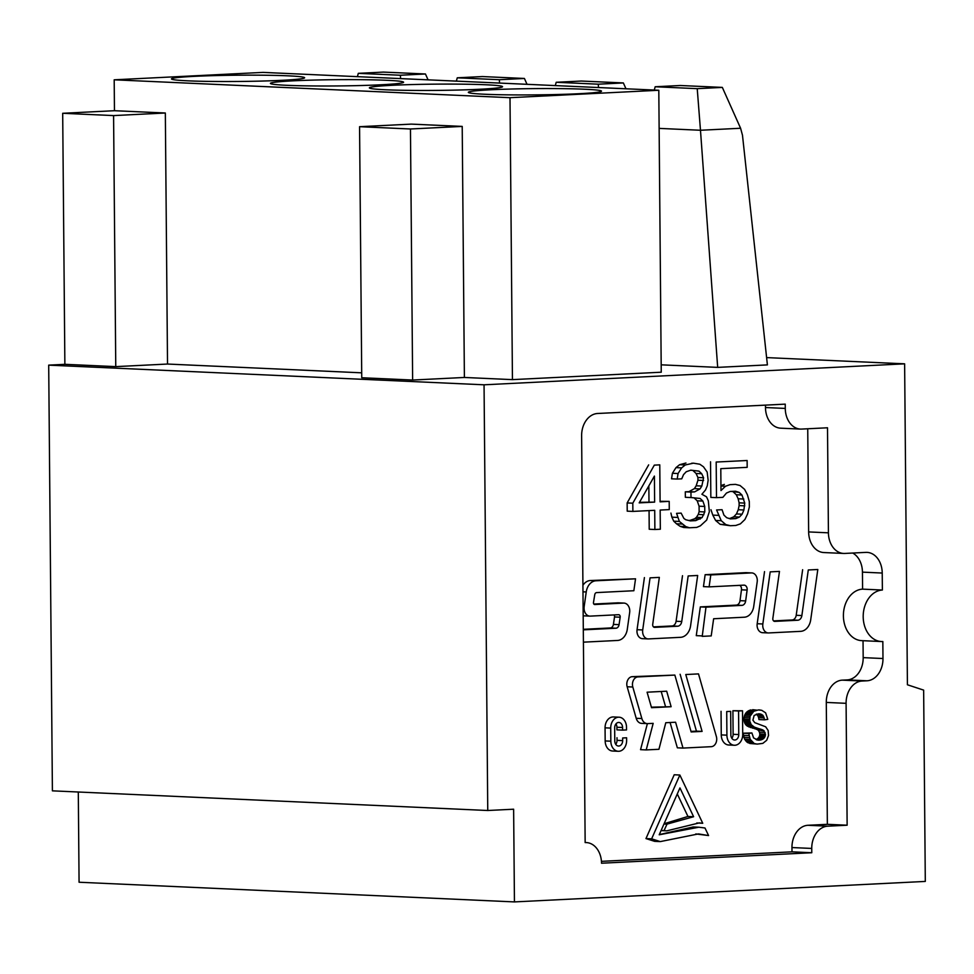 <?xml version="1.0" encoding="UTF-8"?>
<svg xmlns="http://www.w3.org/2000/svg" width="974" height="974" viewBox="0 0 974 974"><rect width="100%" height="100%" fill="white"/><g stroke="black" fill="none" stroke-linecap="round" stroke-linejoin="round"><path stroke-width="1.46" d="M499.309 79.71L457.269 77.81L482.373 76.556L524.414 78.468L499.309 79.71L499.577 83.082M400.351 75.242L425.455 73.987L383.415 72.088L358.298 73.342L400.351 75.242L400.618 78.602M456.356 81.122L457.269 77.81M527.031 84.312L524.414 78.468M358.31 73.342L357.397 76.654M425.455 73.987L428.073 79.844M62.689 113.288L114.457 110.707L165.337 113.008L113.581 115.589L62.689 113.288L64.868 364.313L115.76 366.626L113.581 115.589M555.302 85.59L556.215 82.279L581.32 81.037L623.36 82.936L625.978 88.792M114.457 110.707L114.189 79.807L262.992 72.393L658.801 90.265L661.249 372.214L512.446 379.629L509.999 97.692L658.801 90.265M286.867 85.31A66.597 3.141 179.5 0 1 270.492 83.533A66.597 3.141 179.5 0 1 336.98 79.673A66.597 3.141 179.5 0 1 403.528 82.376A66.597 3.141 179.5 0 1 358.943 85.578A66.597 3.141 179.5 0 1 286.867 85.31M187.909 80.83A66.597 3.141 -0.5 0 0 259.985 81.11A66.597 3.141 -0.5 0 0 304.558 77.908A66.597 3.141 -0.5 0 0 288.182 75.838A66.597 3.141 -0.5 0 0 213.172 75.643A66.597 3.141 -0.5 0 0 171.534 79.064A66.597 3.141 -0.5 0 0 187.909 80.83M215.583 366.224L167.516 364.045L115.76 366.626M167.516 364.045L165.337 113.008M509.999 97.692L114.189 79.807M484.054 384.803L487.755 810.502L52.401 790.839L48.7 365.14L484.054 384.803L904.627 363.838L907.415 684.771L923.644 690.116L925.3 881.421L514.442 901.912L79.077 882.237L78.297 792.008M48.7 365.14L64.868 364.325M514.442 901.912L513.627 809.211L487.755 810.502M361.707 372.823L215.595 366.212M385.814 89.778A66.597 3.141 179.5 0 1 369.438 88.001A66.597 3.141 179.5 0 1 435.926 84.141A66.597 3.141 179.5 0 1 502.474 86.844A66.597 3.141 179.5 0 1 457.89 90.046A66.597 3.141 179.5 0 1 385.814 89.778M598.523 87.55L598.255 84.19L556.215 82.279M598.255 84.19L623.36 82.936M585.155 842.571A21.477 16.168 -87.4 0 1 586.311 842.571A21.477 16.168 -87.4 0 1 601.518 863.22L811.78 852.737L811.744 848.439A21.477 16.168 -87.4 0 1 827.73 826.183L847.136 825.209L846.089 703.325A21.477 16.168 -87.4 0 1 862.075 681.033L866.994 680.789A21.477 16.168 92.6 0 0 882.98 658.521L882.834 641.525A25.774 19.395 -87.4 0 1 881.433 641.537A25.774 19.395 -87.4 0 1 863.195 616.749A25.774 19.395 -87.4 0 1 882.383 590.037L882.225 573.041A21.477 16.168 92.6 0 0 867.03 552.38A21.477 16.168 92.6 0 0 865.874 552.38L844.787 553.439A21.477 16.168 -87.4 0 1 843.63 553.439A21.477 16.168 -87.4 0 1 828.424 532.827L827.51 427.781L801.626 429.071A21.477 16.168 -87.4 0 1 800.47 429.084A21.477 16.168 -87.4 0 1 785.275 408.423L785.239 404.137L597.61 413.487A21.477 16.168 92.6 0 0 581.624 435.816L585.155 842.571M484.772 94.247A66.597 3.141 -0.5 0 0 556.86 94.515A66.597 3.141 -0.5 0 0 601.433 91.312A66.597 3.141 -0.5 0 0 585.057 89.243A66.597 3.141 -0.5 0 0 510.035 89.048A66.597 3.141 -0.5 0 0 468.409 92.469A66.597 3.141 -0.5 0 0 484.772 94.247M697.226 88.658L722.331 87.404L680.278 85.505L655.173 86.759L697.226 88.658L700.476 130.26L740.593 128.251L742.48 135.228L767.402 364.897L717.68 367.381L700.476 130.26L659.13 128.385M359.564 126.693L361.744 377.742L412.635 380.043L410.456 128.994L359.564 126.693L411.32 124.112L462.212 126.413L410.456 128.994M655.173 86.759L654.272 90.071M722.331 87.404L740.593 128.251M512.446 379.629L464.391 377.462L412.635 380.043M464.391 377.462L462.212 126.413M661.188 364.824L717.68 367.381M904.627 363.838L766.611 357.604M730.098 491.493L726.47 493.051L722.866 497.337L716.499 497.653L716.182 462.041L747.119 460.507L747.18 467.35L720.797 468.664L720.979 490.579L725.496 486.245L730.037 484.65L735.492 484.37L740.057 485.515L744.635 489.398L747.411 494.743L749.298 501.5L749.347 506.979L747.582 513.919L744.903 519.532L740.386 523.866L735.845 525.461L730.39 525.729L725.825 524.596L721.247 520.713L716.596 509.974L722.063 509.706L723.926 515.1L726.677 517.693L730.33 518.886L735.796 518.618L739.412 517.06L742.127 514.187L743.905 509.986L744.757 503.095L741.957 495.011L739.205 492.406L735.553 491.225L730.098 491.493M731.328 491.432L739.205 492.406M733.544 492.15L736.307 494.755L741.957 495.011M736.307 494.755L738.158 498.773L743.807 499.029M738.158 498.773L739.108 502.84L744.757 503.095M739.108 502.84L739.132 505.579L744.781 505.835M739.132 505.579L738.255 509.731L743.905 509.986M738.255 509.731L736.466 513.931L742.127 514.187M736.466 513.931L733.763 516.804L739.412 517.06M733.763 516.804L730.135 518.363L735.796 518.618M730.135 518.363L728.905 518.424M716.596 509.974L722.063 509.706M710.947 509.719L712.81 515.112L718.471 515.368M712.81 515.112L715.598 520.457L721.247 520.713M715.598 520.457L720.176 524.341L725.825 524.596M720.176 524.341L730.39 525.729M730.037 484.65L735.492 484.37M720.943 486.038L725.496 486.245M724.376 484.395L720.943 485.6M716.182 462.041L747.119 460.507M710.533 461.786L710.837 497.397L716.499 497.653M709.34 511.715L706.674 520.067L700.355 525.863L696.727 527.409L689.446 527.774L685.806 526.593L679.377 521.431L676.577 513.347L681.13 513.115L683.906 518.46L685.745 519.739L690.298 520.883L695.765 520.615L702.108 517.559L704.786 511.934L704.738 506.456L702.875 501.074L700.123 498.469L691.004 497.556L690.956 492.077L694.596 491.894L700.038 488.887L701.828 486.05L703.581 477.747L701.718 473.729L698.967 471.124L690.773 470.162L686.232 471.757L683.529 474.63L681.739 478.831L677.198 479.062L678.05 473.534L681.642 467.873L685.258 464.963L693.439 463.174L699.819 464.233L703.484 466.789L707.173 472.086L708.147 480.255L707.282 485.783L705.505 489.983L701.901 494.268L706.479 496.789L708.329 500.806L709.34 511.715M691.613 463.271L693.439 463.174M685.964 463.015L679.609 464.708L685.258 464.963M679.609 464.708L675.993 467.617L681.642 467.873M675.993 467.617L672.401 473.279L678.05 473.534M672.401 473.279L671.536 478.806L677.198 479.062M690.651 470.199L698.967 471.124M693.318 470.868L696.069 473.474L701.718 473.729M696.069 473.474L697.92 477.491L703.581 477.747M697.92 477.491L697.944 480.231L703.605 480.486M697.944 480.231L696.179 485.795L701.828 486.05M696.179 485.795L694.377 488.631L700.038 488.887M694.377 488.631L688.947 491.639L694.596 491.894M688.947 491.639L685.306 491.821L690.956 492.077M685.306 491.821L685.355 497.3L691.004 497.556M691.138 497.544L700.123 498.469M694.462 498.213L697.214 500.819L702.875 501.074M697.214 500.819L699.089 506.2L704.738 506.456M699.089 506.2L699.137 511.679L704.786 511.934M699.137 511.679L698.248 514.467L703.898 514.722M698.248 514.467L696.447 517.304L702.108 517.559M696.447 517.304L694.645 518.765L700.294 519.008M694.645 518.765L690.103 520.36L695.765 520.615M690.103 520.36L688.508 520.433M676.577 513.347L681.13 513.115M670.928 513.091L671.877 517.157L677.527 517.413M671.877 517.157L673.728 521.175L679.377 521.431M673.728 521.175L676.48 523.781L682.141 524.024M676.48 523.781L680.144 526.337L685.806 526.593M680.144 526.337L683.797 527.518L689.446 527.774M654.638 502.109L639.175 502.876L654.406 476.091L654.638 502.109L639.492 502.328M648.842 485.868L648.988 501.853M632.808 503.193L632.881 511.411L654.711 510.327L654.881 529.503L660.335 529.223L660.165 510.059L669.272 509.597L669.199 501.379L660.092 501.841L659.775 464.854L654.321 465.134L632.808 503.193L627.146 502.937L627.219 511.155L632.881 511.411M649.061 510.607L649.22 529.247L654.881 529.503M660.092 501.293L669.199 501.379M654.321 465.134L659.775 464.854M648.66 464.878L627.146 502.937M817.807 569.498L810.709 619.793A13.746 10.349 -87.4 0 1 800.665 631.347L768.632 632.942A7.731 5.82 -87.4 0 1 768.206 632.942A7.731 5.82 -87.4 0 1 762.739 625.503A7.731 5.82 -87.4 0 1 762.837 623.981L770.191 571.872L779.468 571.409L772.845 618.393A2.581 1.936 92.6 0 0 772.808 618.904A2.581 1.936 92.6 0 0 774.634 621.375A2.581 1.936 92.6 0 0 774.78 621.375L797.779 620.231A5.588 4.2 92.6 0 0 801.87 615.544L808.286 569.973L817.807 569.498L808.286 569.973M802.637 569.717L796.208 615.288A5.588 4.2 -87.4 0 1 792.13 619.975L773.575 620.901M770.191 571.872L779.468 571.409M764.529 571.616L757.188 623.725A7.731 5.82 92.6 0 0 757.078 625.247A7.731 5.82 92.6 0 0 762.557 632.686A7.731 5.82 92.6 0 0 762.983 632.686M702.205 636.363L711.215 635.912L713.638 618.746L744.306 617.212A12.893 9.703 -87.4 0 0 753.73 606.388L757.188 581.88A7.731 5.82 -87.4 0 0 757.285 580.358A7.731 5.82 -87.4 0 0 751.806 572.919A7.731 5.82 -87.4 0 0 751.392 572.919L710.789 574.94L709.109 586.872L743.905 585.143A4.298 3.239 92.6 0 1 744.136 585.143A4.298 3.239 92.6 0 1 747.18 589.27A4.298 3.239 92.6 0 1 747.119 590.074L741.47 589.818L740.009 600.666L745.658 600.921L747.119 590.074M702.23 636.363L705.98 607.155L741.884 605.378A5.15 3.884 92.6 0 0 745.658 600.921M746.583 572.7A7.731 5.82 92.6 0 0 746.157 572.663A7.731 5.82 92.6 0 0 745.731 572.663L705.139 574.684L710.789 574.94M705.139 574.684L703.459 586.616L709.109 586.872M739.814 585.337A4.298 3.239 -87.4 0 1 741.518 589.002A4.298 3.239 -87.4 0 1 741.47 589.818M740.009 600.666A5.15 3.884 -87.4 0 1 736.222 605.122L700.33 606.899L705.98 607.155M700.33 606.899L696.276 635.645L701.925 635.9M697.676 575.476L690.59 625.783A13.746 10.349 -87.4 0 1 680.534 637.325L648.501 638.92A7.731 5.82 -87.4 0 1 648.087 638.92A7.731 5.82 -87.4 0 1 642.609 631.481A7.731 5.82 -87.4 0 1 642.706 629.959L650.06 577.85L659.337 577.387L652.714 624.371A2.581 1.936 92.6 0 0 652.69 624.882A2.581 1.936 92.6 0 0 654.504 627.366A2.581 1.936 92.6 0 0 654.65 627.366L677.661 626.221A5.588 4.2 92.6 0 0 681.739 621.522L688.168 575.951L697.676 575.476L688.168 575.951M682.506 575.695L676.09 621.266A5.588 4.2 -87.4 0 1 672.011 625.965L653.457 626.879M650.06 577.85L659.337 577.387M644.411 577.594L637.057 629.703A7.731 5.82 92.6 0 0 636.959 631.225A7.731 5.82 92.6 0 0 642.426 638.664A7.731 5.82 92.6 0 0 642.864 638.664M583.414 642.158L617.565 640.454A13.319 10.02 -87.4 0 0 627.293 629.277L629.654 612.549A8.157 6.136 -87.4 0 0 629.764 610.942A8.157 6.136 -87.4 0 0 623.981 603.089A8.157 6.136 -87.4 0 0 623.543 603.089L594.761 604.525A1.717 1.291 92.6 0 1 593.483 602.48L594.761 594.676A2.581 1.936 92.6 0 1 596.636 592.594L633.855 590.731L635.535 578.812L595.966 580.784A13.319 10.02 -87.4 0 0 586.238 591.961L582.976 591.815M583.304 629.849L615.933 628.218A4.298 3.239 92.6 0 0 619.062 624.651L620.17 617.212A2.143 1.619 92.6 0 0 618.563 614.704L590.281 616.116A8.157 6.136 -87.4 0 1 589.83 616.116A8.157 6.136 -87.4 0 1 584.059 608.275A8.157 6.136 -87.4 0 1 584.157 606.668L586.238 591.961M618.77 602.882A8.157 6.136 92.6 0 0 618.332 602.833A8.157 6.136 92.6 0 0 617.881 602.833L593.811 604.038M582.927 585.277A13.319 10.02 92.6 0 1 590.317 580.528L635.535 578.812M583.183 615.714A8.157 6.136 92.6 0 0 584.181 615.86A8.157 6.136 92.6 0 0 584.631 615.86M613.985 614.935A2.143 1.619 -87.4 0 1 614.521 616.956L613.413 624.395A4.298 3.239 -87.4 0 1 610.284 627.962L583.304 629.314M626.635 740.398A10.495 7.902 -87.4 0 1 618.259 751.283A10.495 7.902 -87.4 0 1 610.832 741.19L610.71 728.089A10.495 7.902 -87.4 0 1 619.087 717.205A10.495 7.902 -87.4 0 1 626.513 727.298L626.538 729.916L622.593 730.123L622.569 727.493A5.247 3.945 92.6 0 0 618.855 722.452A5.247 3.945 92.6 0 0 614.667 727.895L614.777 740.995A5.247 3.945 92.6 0 0 618.49 746.035A5.247 3.945 92.6 0 0 622.678 740.605L622.654 737.975L626.611 737.781L626.635 740.398M619.087 717.205L613.437 716.949A10.495 7.902 92.6 0 0 605.061 727.834L605.171 740.934A10.495 7.902 92.6 0 0 612.597 751.027L618.259 751.283M622.654 737.975L626.611 737.781M617.005 737.72L617.029 740.35A5.247 3.945 -87.4 0 1 615.738 744.331M615.958 723.913A5.247 3.945 -87.4 0 1 616.907 727.237L616.932 729.867L622.593 730.123M671.135 706.722L651.533 707.696L647.089 692.197L666.691 691.211L671.135 706.722L651.387 707.173M661.188 691.491L665.486 706.467M685.781 674.532L698.504 673.898L685.781 674.532L702.096 731.401L691.163 731.949L674.848 675.079L637.909 676.918A7.342 5.527 -87.4 0 0 632.455 684.527A7.342 5.527 -87.4 0 0 632.808 687.023L627.159 686.767L636.205 718.288A8.157 6.136 92.6 0 0 641.586 723.365A8.157 6.136 92.6 0 0 642.024 723.365M647.381 723.633L640.551 749.663L646.212 749.919L653.177 723.353L647.673 723.621A8.157 6.136 -87.4 0 1 647.235 723.621A8.157 6.136 -87.4 0 1 641.854 718.544L632.808 687.023M646.212 749.919L658.935 749.286L665.79 722.72L675.591 722.233L683.005 748.081L711.276 746.681A7.342 5.527 -87.4 0 0 716.73 739.071A7.342 5.527 -87.4 0 0 716.377 736.575L698.504 673.898M680.132 674.276L696.447 731.145L702.096 731.401M696.447 731.145L691.016 731.413M627.159 686.767A7.342 5.527 92.6 0 1 626.793 684.272A7.342 5.527 92.6 0 1 632.26 676.662L674.848 675.079M670.088 722.513L677.356 747.825L683.005 748.081M753.827 743.101L750.199 739.339L748.775 733.459L751.891 732.935L753.596 737.927L757.955 740.167L763.531 738.694L765.467 734.274L763.446 730.269L754.363 727.128L751.222 724.705L749.724 720.967L750.053 716.28L753.742 711.3L758.308 709.936L761.729 710.302L765.625 712.834L767.78 719.36L764.614 719.835L762.837 715.184L758.478 713.796L754.132 715.464L752.902 720.163L754.765 722.659L765.661 726.787L768.157 730.5L768.535 735.492L766.696 740.277L762.825 743.381L757.37 744.087L748.178 742.845L755.483 743.746M751.891 732.935L743.125 733.203L744.538 739.083L746.741 741.896L752.403 742.151M746.741 741.896L748.178 742.845M749.822 743.491L757.37 744.087M758.429 713.808L760.244 713.881M756.494 714.112L761.692 714.344M756.214 714.222L762.837 715.184M757.188 714.928L758.04 716.121L763.701 716.377M758.04 716.121L758.636 717.68L764.286 717.935M758.636 717.68L758.965 719.579L764.614 719.835M758.308 709.936L760.085 709.985M752.659 709.681L756.688 710.143M751.027 709.888L749.505 710.338L755.167 710.594M749.505 710.338L748.093 711.044L753.742 711.3M748.093 711.044L746.839 711.97L752.488 712.225M746.839 711.97L745.804 713.126L751.453 713.382M745.804 713.126L744.988 714.514L750.637 714.77M744.988 714.514L744.404 716.024L750.053 716.28M744.404 716.024L744.063 717.607L749.712 717.862M744.063 717.607L743.953 719.238L749.615 719.494M743.953 719.238L744.063 720.711L749.724 720.967M744.063 720.711L744.367 722.075L750.029 722.331M744.367 722.075L744.866 723.317L750.516 723.572M744.866 723.317L745.56 724.449L751.222 724.705M745.56 724.449L746.461 725.435L752.111 725.691M746.461 725.435L747.557 726.275L753.206 726.531M747.557 726.275L754.363 727.128M748.714 726.872L755.982 727.736M750.321 727.481L758.04 728.357M752.391 728.102L760.073 728.917M754.424 728.662L761.558 729.38M755.897 729.124L762.508 729.745M756.847 729.489L763.446 730.269M757.796 730.013L764.2 730.877M758.551 730.622L759.416 732.18L765.077 732.436M759.416 732.18L759.805 733.958L765.467 734.274M759.817 733.958L759.744 734.956L765.406 735.273M759.757 734.956L759.513 735.979L765.174 736.234M759.513 735.979L759.136 736.892L764.785 737.148M759.136 736.892L758.588 737.72L764.237 737.975M758.588 737.72L757.869 738.438L763.531 738.694M757.869 738.438L756.993 739.035L762.654 739.29M756.993 739.035L755.982 739.497L761.644 739.753M756.664 739.899L760.536 740.057M757.809 740.13L759.318 740.203M743.125 733.203L748.775 733.459M743.32 735.333L748.982 735.589M743.795 737.294L749.456 737.549M744.538 739.083L750.199 739.339M745.536 740.642L751.185 740.897M742.517 710.789L738.56 710.983L738.767 734.566A5.247 3.945 92.6 0 1 734.579 740.009A5.247 3.945 92.6 0 1 730.865 734.968L730.658 711.373L726.714 711.568L726.908 735.163A10.495 7.902 -87.4 0 0 734.347 745.256A10.495 7.902 -87.4 0 0 742.724 734.372L742.517 710.789L732.911 710.728L738.56 710.983M732.911 710.728L733.118 734.311A5.247 3.945 -87.4 0 1 731.827 738.292M726.714 711.568L730.658 711.373M721.052 711.312L721.259 734.907A10.495 7.902 92.6 0 0 728.686 745L734.347 745.256M663.964 824.028L666.873 824.162L693.61 816.723L679.949 787.917L659.203 834.791L698.821 827.218L704.981 827.997L708.573 835.558L698.48 833.914L660.275 841.597L651.63 838.833L679.864 775.024L702.741 823.274L699.32 822.896L666.727 830.859L664.024 830.603L667.007 824.162M698.821 827.218L693.159 826.963L659.288 834.596M677.271 793.944L687.948 816.468L693.61 816.723M687.948 816.468L664.085 823.736M661.115 830.469L664.024 830.603M702.741 823.274L696.8 822.969M661.054 830.603L666.727 830.859M651.63 838.833L645.969 838.577L674.215 774.768L679.864 775.024M708.573 835.558L695.801 833.939M645.969 838.577L654.613 841.341L660.275 841.597M807.738 428.767L808.639 531.926A21.477 16.168 92.6 0 0 823.834 552.55L843.63 553.439M765.467 405.123L765.479 407.534A21.477 16.168 92.6 0 0 780.685 428.183L800.47 429.084M863.037 640.697L863.183 657.633A21.477 16.168 -87.4 0 1 847.197 679.901L842.279 680.144A21.477 16.168 92.6 0 0 826.293 702.424L827.352 824.321L807.945 825.282A21.477 16.168 92.6 0 0 791.959 847.55L791.996 851.836L601.433 861.345M852.713 553.037A21.477 16.168 -87.4 0 1 862.44 572.14L862.587 589.136A25.774 19.395 92.6 0 0 843.399 615.86A25.774 19.395 92.6 0 0 861.649 640.636L881.433 641.537M791.996 851.836L811.78 852.737M827.352 824.321L847.136 825.209M862.587 589.136L882.383 590.037M796.208 615.288L801.87 615.544M797.779 620.231L792.13 619.975M757.188 623.725L762.837 623.981M751.392 572.919L745.731 572.663M741.884 605.378L736.222 605.122M676.09 621.266L681.739 621.522M677.661 626.221L671.999 625.965M637.057 629.703L642.706 629.959M623.543 603.089L617.881 602.833M590.317 580.528L595.966 580.784M583.109 606.619L584.157 606.668M620.17 617.212L614.521 616.956M613.413 624.395L619.062 624.651M615.933 628.218L610.284 627.962M605.171 740.934L610.832 741.19M617.029 740.35L622.678 740.605M622.569 727.493L616.907 727.237M610.71 728.089L605.061 727.834M632.26 676.662L637.909 676.918M636.205 718.288L641.854 718.544M733.118 734.311L738.767 734.566M721.259 734.907L726.908 735.163M811.744 848.439L791.959 847.55M807.945 825.282L827.73 826.183M826.293 702.424L846.089 703.325M842.279 680.144L862.075 681.033M866.994 680.789L847.197 679.901M863.183 657.633L882.98 658.521M882.225 573.041L862.44 572.14M808.639 531.926L828.424 532.827M765.479 407.534L785.275 408.423M762.557 632.686L768.206 632.942M746.157 572.663L751.806 572.919M642.426 638.664L648.087 638.92M618.332 602.833L623.981 603.089M584.181 615.86L589.83 616.116M641.586 723.365L647.235 723.621M585.155 842.51L586.311 842.571"/></g></svg>
